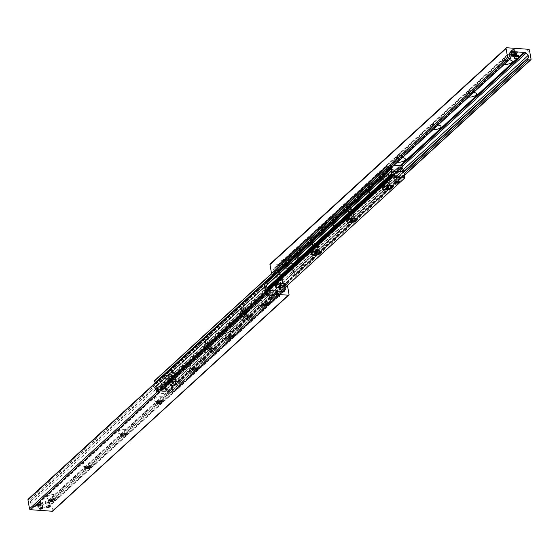 <?xml version="1.0" encoding="UTF-8"?>
<svg xmlns="http://www.w3.org/2000/svg" width="559" height="559" viewBox="0 0 559 559"><rect width="100%" height="100%" fill="white"/><g stroke="black" fill="none" stroke-linecap="round" stroke-linejoin="round"><path stroke-width="0.42" stroke-dasharray="2.79 2.1" d="M46.062 502.988A1.922 0.762 170 0 0 45.838 503.442A1.922 0.762 170 0 0 47.333 503.925A1.922 0.762 170 0 0 49.402 503.226A1.922 0.762 170 0 0 49.618 502.772A1.922 0.762 170 0 0 48.123 502.289A1.922 0.762 170 0 0 46.062 502.988M268.229 294.747A1.922 0.762 170 0 0 268.013 295.201A1.922 0.762 170 0 0 269.508 295.683A1.922 0.762 170 0 0 271.576 294.984A1.922 0.762 170 0 0 271.793 294.537A1.922 0.762 170 0 0 270.297 294.055A1.922 0.762 170 0 0 268.229 294.747M276.013 292.881A1.558 0.622 170 0 0 275.839 293.251A1.558 0.622 170 0 0 277.047 293.643A1.558 0.622 170 0 0 278.724 293.077A1.558 0.622 170 0 0 278.899 292.706A1.558 0.622 170 0 0 277.69 292.315A1.558 0.622 170 0 0 276.013 292.881M38.913 504.903A1.558 0.622 170 0 0 38.732 505.266A1.558 0.622 170 0 0 39.948 505.657A1.558 0.622 170 0 0 41.618 505.091A1.558 0.622 170 0 0 41.799 504.728A1.558 0.622 170 0 0 40.583 504.337A1.558 0.622 170 0 0 38.913 504.903M270.325 301.483A5.276 2.103 170 0 0 270.57 301.231A5.276 2.103 170 0 0 265.364 299.086A5.276 2.103 170 0 0 261.207 302.887A5.276 2.103 170 0 0 265.804 303.278A5.276 2.103 170 0 0 270.325 301.483M264.03 304.473A2.641 1.055 -10 0 1 263.89 304.403A2.641 1.055 -10 0 1 263.555 303.998A2.641 1.055 -10 0 1 265.965 302.503A2.641 1.055 -10 0 1 268.746 303.083A2.641 1.055 -10 0 1 268.572 303.579A2.641 1.055 -10 0 1 268.46 303.691M234.689 334.093A5.276 2.103 170 0 0 234.934 333.842A5.276 2.103 170 0 0 229.728 331.697A5.276 2.103 170 0 0 225.57 335.491A5.276 2.103 170 0 0 230.168 335.889A5.276 2.103 170 0 0 234.689 334.093M228.393 337.084A2.641 1.055 -10 0 1 228.254 337.014A2.641 1.055 -10 0 1 227.911 336.609A2.641 1.055 -10 0 1 230.329 335.114A2.641 1.055 -10 0 1 233.11 335.693A2.641 1.055 -10 0 1 232.935 336.19A2.641 1.055 -10 0 1 232.823 336.301M199.053 366.704A5.276 2.103 170 0 0 199.297 366.452A5.276 2.103 170 0 0 194.092 364.307A5.276 2.103 170 0 0 189.934 368.101A5.276 2.103 170 0 0 194.532 368.5A5.276 2.103 170 0 0 199.053 366.704M192.757 369.695A2.641 1.055 -10 0 1 192.61 369.625A2.641 1.055 -10 0 1 192.275 369.219A2.641 1.055 -10 0 1 194.693 367.724A2.641 1.055 -10 0 1 197.474 368.304A2.641 1.055 -10 0 1 197.292 368.8A2.641 1.055 -10 0 1 197.187 368.912M163.417 399.308A5.276 2.103 170 0 0 163.654 399.063A5.276 2.103 170 0 0 158.456 396.918A5.276 2.103 170 0 0 154.298 400.712A5.276 2.103 170 0 0 158.896 401.103A5.276 2.103 170 0 0 163.417 399.308M157.121 402.305A2.641 1.055 -10 0 1 156.974 402.235A2.641 1.055 -10 0 1 156.639 401.83A2.641 1.055 -10 0 1 159.056 400.335A2.641 1.055 -10 0 1 161.837 400.915A2.641 1.055 -10 0 1 161.656 401.411A2.641 1.055 -10 0 1 161.551 401.523M127.78 431.918A5.276 2.103 170 0 0 128.018 431.674A5.276 2.103 170 0 0 122.812 429.529A5.276 2.103 170 0 0 118.655 433.323A5.276 2.103 170 0 0 123.26 433.714A5.276 2.103 170 0 0 127.78 431.918M121.478 434.916A2.641 1.055 -10 0 1 121.338 434.846A2.641 1.055 -10 0 1 121.003 434.441A2.641 1.055 -10 0 1 123.42 432.945A2.641 1.055 -10 0 1 126.201 433.525A2.641 1.055 -10 0 1 126.02 434.015A2.641 1.055 -10 0 1 125.908 434.133M92.137 464.529A5.276 2.103 170 0 0 92.382 464.284A5.276 2.103 170 0 0 87.176 462.132A5.276 2.103 170 0 0 83.018 465.933A5.276 2.103 170 0 0 87.623 466.325A5.276 2.103 170 0 0 92.137 464.529M85.841 467.52A2.641 1.055 -10 0 1 85.702 467.45A2.641 1.055 -10 0 1 85.366 467.051A2.641 1.055 -10 0 1 87.777 465.556A2.641 1.055 -10 0 1 90.558 466.129A2.641 1.055 -10 0 1 90.383 466.625A2.641 1.055 -10 0 1 90.272 466.744M56.501 497.14A5.276 2.103 170 0 0 56.745 496.895A5.276 2.103 170 0 0 51.54 494.743A5.276 2.103 170 0 0 47.382 498.544A5.276 2.103 170 0 0 51.987 498.935A5.276 2.103 170 0 0 56.501 497.14M50.205 500.13A2.641 1.055 -10 0 1 50.065 500.06A2.641 1.055 -10 0 1 49.73 499.655A2.641 1.055 -10 0 1 52.141 498.167A2.641 1.055 -10 0 1 54.922 498.74A2.641 1.055 -10 0 1 54.747 499.236A2.641 1.055 -10 0 1 54.635 499.348M52.742 511.08A0.957 0.748 47.5 0 0 52.93 510.43L51.358 501.507A0.957 0.748 47.5 0 0 50.366 500.578L48.556 500.452A0.769 0.594 47.5 0 0 48.2 501.507L49.283 502.841A1.922 1.488 -132.5 0 1 49.639 504.833L48.5 507.006A1.439 1.118 -132.5 0 1 47.571 507.488L33.966 506.531A1.439 1.118 -132.5 0 1 32.841 505.902L30.899 503.512A1.922 1.488 -132.5 0 1 30.549 501.521L31.185 500.305A0.769 0.594 47.5 0 0 30.445 499.18L28.635 499.047A0.957 0.748 47.5 0 0 28.139 499.208M285.586 287.088A1.922 1.488 47.5 0 0 285.383 286.802L284.293 285.467A0.769 0.594 -132.5 0 1 284.65 284.412L286.467 284.538A0.957 0.748 -132.5 0 1 287.438 285.397M285.139 260.431A1.922 0.762 170 0 0 285.363 259.977A1.922 0.762 170 0 0 283.336 259.558A1.922 0.762 170 0 0 281.582 260.648A1.922 0.762 170 0 0 283.078 261.13A1.922 0.762 170 0 0 285.139 260.431M285.754 263.897A1.922 0.762 -10 0 1 283.686 264.596A1.922 0.762 -10 0 1 282.19 264.114A1.922 0.762 -10 0 1 282.407 263.659A1.922 0.762 -10 0 1 284.475 262.961A1.922 0.762 -10 0 1 285.97 263.45A1.922 0.762 -10 0 1 285.754 263.897A1.922 0.762 -10 0 1 283.686 264.596A1.922 0.762 -10 0 1 282.19 264.114A1.922 0.762 -10 0 1 283.951 263.023A1.922 0.762 -10 0 1 285.97 263.443A1.922 0.762 -10 0 1 285.754 263.897M517.348 52.895A1.922 0.762 170 0 0 517.564 52.448A1.922 0.762 170 0 0 515.538 52.029A1.922 0.762 170 0 0 513.784 53.112A1.922 0.762 170 0 0 515.279 53.594A1.922 0.762 170 0 0 517.348 52.895M517.955 56.361A1.922 0.762 -10 0 1 515.887 57.06A1.922 0.762 -10 0 1 514.392 56.578A1.922 0.762 -10 0 1 514.615 56.131A1.922 0.762 -10 0 1 516.677 55.432A1.922 0.762 -10 0 1 518.172 55.914A1.922 0.762 -10 0 1 517.955 56.361M514.462 50.282A1.558 0.622 170 0 0 514.636 49.912A1.558 0.622 170 0 0 513.001 49.576A1.558 0.622 170 0 0 511.576 50.457A1.558 0.622 170 0 0 512.785 50.848A1.558 0.622 170 0 0 514.462 50.282M515.077 53.748A1.558 0.622 -10 0 1 513.4 54.314A1.558 0.622 -10 0 1 512.184 53.923A1.558 0.622 -10 0 1 512.365 53.552A1.558 0.622 -10 0 1 514.035 52.986A1.558 0.622 -10 0 1 515.251 53.378A1.558 0.622 -10 0 1 515.077 53.748M287.389 263.003A1.558 0.622 170 0 0 287.564 262.639A1.558 0.622 170 0 0 285.928 262.297A1.558 0.622 170 0 0 284.503 263.177A1.558 0.622 170 0 0 285.719 263.568A1.558 0.622 170 0 0 287.389 263.003M288.004 266.468A1.558 0.622 -10 0 1 286.327 267.034A1.558 0.622 -10 0 1 285.118 266.643A1.558 0.622 -10 0 1 285.293 266.28A1.558 0.622 -10 0 1 286.963 265.714A1.558 0.622 -10 0 1 288.178 266.105A1.558 0.622 -10 0 1 288.004 266.468M504.316 64.397A5.276 2.103 -10 0 1 502.255 62.105A5.276 2.103 -10 0 1 502.499 61.86A5.276 2.103 -10 0 1 509.2 59.925M504.379 59.638A2.641 1.055 170 0 0 504.253 59.764A2.641 1.055 170 0 0 504.078 60.26A2.641 1.055 170 0 0 506.859 60.833A2.641 1.055 170 0 0 509.27 59.345A2.641 1.055 170 0 0 508.935 58.94A2.641 1.055 170 0 0 506.636 58.744A2.641 1.055 170 0 0 504.379 59.638M504.183 58.555A2.641 1.055 170 0 0 503.883 59.177A2.641 1.055 170 0 0 506.664 59.75A2.641 1.055 170 0 0 509.081 58.262A2.641 1.055 170 0 0 507.027 57.598A2.641 1.055 170 0 0 504.183 58.555M468.68 97.007A5.276 2.103 -10 0 1 466.618 94.716A5.276 2.103 -10 0 1 466.863 94.471A5.276 2.103 -10 0 1 473.564 92.535M468.735 92.249A2.641 1.055 170 0 0 468.617 92.375A2.641 1.055 170 0 0 468.442 92.871A2.641 1.055 170 0 0 471.223 93.444A2.641 1.055 170 0 0 473.634 91.949A2.641 1.055 170 0 0 473.298 91.55A2.641 1.055 170 0 0 470.999 91.348A2.641 1.055 170 0 0 468.735 92.249M468.547 91.166A2.641 1.055 170 0 0 468.246 91.788A2.641 1.055 170 0 0 471.027 92.361A2.641 1.055 170 0 0 473.445 90.865A2.641 1.055 170 0 0 471.391 90.202A2.641 1.055 170 0 0 468.547 91.166M433.036 129.618A5.276 2.103 -10 0 1 430.982 127.326A5.276 2.103 -10 0 1 431.22 127.082A5.276 2.103 -10 0 1 437.928 125.146M433.099 124.86A2.641 1.055 170 0 0 432.98 124.985A2.641 1.055 170 0 0 432.799 125.475A2.641 1.055 170 0 0 435.58 126.055A2.641 1.055 170 0 0 437.997 124.559A2.641 1.055 170 0 0 437.662 124.154A2.641 1.055 170 0 0 435.363 123.958A2.641 1.055 170 0 0 433.099 124.86M432.911 123.777A2.641 1.055 170 0 0 432.61 124.391A2.641 1.055 170 0 0 435.391 124.971A2.641 1.055 170 0 0 437.809 123.476A2.641 1.055 170 0 0 435.754 122.812A2.641 1.055 170 0 0 432.911 123.777M397.4 162.222A5.276 2.103 -10 0 1 395.346 159.937A5.276 2.103 -10 0 1 395.583 159.692A5.276 2.103 -10 0 1 402.291 157.75M397.463 157.47A2.641 1.055 170 0 0 397.344 157.589A2.641 1.055 170 0 0 397.163 158.085A2.641 1.055 170 0 0 399.944 158.665A2.641 1.055 170 0 0 402.361 157.17A2.641 1.055 170 0 0 402.026 156.765A2.641 1.055 170 0 0 399.72 156.569A2.641 1.055 170 0 0 397.463 157.47M397.274 156.387A2.641 1.055 170 0 0 396.974 157.002A2.641 1.055 170 0 0 399.755 157.582A2.641 1.055 170 0 0 402.173 156.087A2.641 1.055 170 0 0 400.111 155.423A2.641 1.055 170 0 0 397.274 156.387M359.947 192.296A5.276 2.103 -10 0 1 364.468 190.5A5.276 2.103 -10 0 1 369.066 190.898A5.276 2.103 -10 0 1 364.908 194.693A5.276 2.103 -10 0 1 359.703 192.548A5.276 2.103 -10 0 1 359.947 192.296M361.827 190.074A2.641 1.055 170 0 0 361.708 190.2A2.641 1.055 170 0 0 361.526 190.696A2.641 1.055 170 0 0 364.307 191.276A2.641 1.055 170 0 0 366.725 189.781A2.641 1.055 170 0 0 366.39 189.375A2.641 1.055 170 0 0 364.084 189.18A2.641 1.055 170 0 0 361.827 190.074M361.638 188.991A2.641 1.055 170 0 0 361.338 189.613A2.641 1.055 170 0 0 364.119 190.193A2.641 1.055 170 0 0 366.529 188.697A2.641 1.055 170 0 0 364.475 188.034A2.641 1.055 170 0 0 361.638 188.991M324.311 224.907A5.276 2.103 -10 0 1 328.832 223.111A5.276 2.103 -10 0 1 333.43 223.509A5.276 2.103 -10 0 1 329.272 227.303A5.276 2.103 -10 0 1 324.066 225.158A5.276 2.103 -10 0 1 324.311 224.907M326.19 222.685A2.641 1.055 170 0 0 326.065 222.81A2.641 1.055 170 0 0 325.89 223.307A2.641 1.055 170 0 0 328.671 223.886A2.641 1.055 170 0 0 331.089 222.391A2.641 1.055 170 0 0 330.746 221.986A2.641 1.055 170 0 0 328.447 221.79A2.641 1.055 170 0 0 326.19 222.685M325.995 221.602A2.641 1.055 170 0 0 325.701 222.223A2.641 1.055 170 0 0 328.482 222.803A2.641 1.055 170 0 0 330.893 221.308A2.641 1.055 170 0 0 328.839 220.644A2.641 1.055 170 0 0 325.995 221.602M288.675 257.517A5.276 2.103 -10 0 1 293.195 255.722A5.276 2.103 -10 0 1 297.793 256.113A5.276 2.103 -10 0 1 293.636 259.914A5.276 2.103 -10 0 1 288.43 257.769A5.276 2.103 -10 0 1 288.675 257.517M290.554 255.295A2.641 1.055 170 0 0 290.428 255.421A2.641 1.055 170 0 0 290.254 255.917A2.641 1.055 170 0 0 293.035 256.497A2.641 1.055 170 0 0 295.445 255.002A2.641 1.055 170 0 0 295.11 254.597A2.641 1.055 170 0 0 292.811 254.401A2.641 1.055 170 0 0 290.554 255.295M290.359 254.212A2.641 1.055 170 0 0 290.058 254.834A2.641 1.055 170 0 0 292.839 255.414A2.641 1.055 170 0 0 295.257 253.919A2.641 1.055 170 0 0 293.202 253.255A2.641 1.055 170 0 0 290.359 254.212M274.748 274.462A0.769 0.594 47.5 0 0 274.707 273.533L273.617 272.198A1.922 1.488 -132.5 0 1 273.267 270.207L274.406 268.034A1.439 1.118 -132.5 0 1 275.335 267.551L288.933 268.509A1.439 1.118 -132.5 0 1 290.058 269.138L292.001 271.527A1.922 1.488 -132.5 0 1 292.35 273.519L291.714 274.735A0.769 0.594 47.5 0 0 292.455 275.86L294.272 275.992A0.957 0.748 47.5 0 0 294.949 275.182L293.377 266.259A0.957 0.748 47.5 0 0 292.392 265.329L270.654 263.799A0.957 0.748 47.5 0 0 270.158 263.96M389.35 185.518A2.641 1.055 170 0 0 389.651 184.896A2.641 1.055 170 0 0 389.316 184.491A2.641 1.055 170 0 0 386.87 184.316A2.641 1.055 170 0 0 384.634 185.315A2.641 1.055 170 0 0 384.452 185.812A2.641 1.055 170 0 0 386.514 186.475A2.641 1.055 170 0 0 389.35 185.518M388.701 181.829A2.641 1.055 170 0 0 389.001 181.214A2.641 1.055 170 0 0 386.22 180.634A2.641 1.055 170 0 0 383.802 182.129A2.641 1.055 170 0 0 385.864 182.793A2.641 1.055 170 0 0 388.701 181.829M353.714 218.122A2.641 1.055 170 0 0 354.015 217.507A2.641 1.055 170 0 0 353.679 217.102A2.641 1.055 170 0 0 351.234 216.927A2.641 1.055 170 0 0 348.991 217.926A2.641 1.055 170 0 0 348.816 218.422A2.641 1.055 170 0 0 350.87 219.086A2.641 1.055 170 0 0 353.714 218.122M353.064 214.439A2.641 1.055 170 0 0 353.365 213.824A2.641 1.055 170 0 0 350.584 213.245A2.641 1.055 170 0 0 348.166 214.74A2.641 1.055 170 0 0 350.22 215.404A2.641 1.055 170 0 0 353.064 214.439M318.078 250.732A2.641 1.055 170 0 0 318.378 250.118A2.641 1.055 170 0 0 318.036 249.712A2.641 1.055 170 0 0 315.59 249.538A2.641 1.055 170 0 0 313.354 250.537A2.641 1.055 170 0 0 313.18 251.033A2.641 1.055 170 0 0 315.234 251.697A2.641 1.055 170 0 0 318.078 250.732M317.428 247.05A2.641 1.055 170 0 0 317.729 246.428A2.641 1.055 170 0 0 314.948 245.855A2.641 1.055 170 0 0 312.53 247.351A2.641 1.055 170 0 0 314.584 248.014A2.641 1.055 170 0 0 317.428 247.05M282.442 283.343A2.641 1.055 170 0 0 282.742 282.721A2.641 1.055 170 0 0 282.4 282.323A2.641 1.055 170 0 0 279.954 282.148A2.641 1.055 170 0 0 277.718 283.147A2.641 1.055 170 0 0 277.543 283.644A2.641 1.055 170 0 0 279.598 284.307A2.641 1.055 170 0 0 282.442 283.343M281.792 279.661A2.641 1.055 170 0 0 282.092 279.039A2.641 1.055 170 0 0 279.311 278.466A2.641 1.055 170 0 0 276.894 279.954A2.641 1.055 170 0 0 278.948 280.618A2.641 1.055 170 0 0 281.792 279.661M249.524 318.497A5.276 2.103 -10 0 1 242.732 320.433A5.276 2.103 -10 0 1 240.084 318.106A5.276 2.103 -10 0 1 244.556 316.108A5.276 2.103 -10 0 1 249.447 316.45A5.276 2.103 -10 0 1 249.524 318.497M246.805 315.954A2.641 1.055 170 0 0 247.099 315.332A2.641 1.055 170 0 0 246.764 314.927A2.641 1.055 170 0 0 244.318 314.759A2.641 1.055 170 0 0 242.082 315.758A2.641 1.055 170 0 0 241.907 316.247A2.641 1.055 170 0 0 243.962 316.911A2.641 1.055 170 0 0 246.805 315.954M246.156 312.271A2.641 1.055 170 0 0 246.449 311.649A2.641 1.055 170 0 0 243.668 311.077A2.641 1.055 170 0 0 241.257 312.565A2.641 1.055 170 0 0 243.312 313.229A2.641 1.055 170 0 0 246.156 312.271M213.887 351.108A5.276 2.103 -10 0 1 207.096 353.043A5.276 2.103 -10 0 1 204.44 350.717A5.276 2.103 -10 0 1 208.919 348.711A5.276 2.103 -10 0 1 213.811 349.061A5.276 2.103 -10 0 1 213.887 351.108M211.162 348.564A2.641 1.055 170 0 0 211.463 347.943A2.641 1.055 170 0 0 211.127 347.537A2.641 1.055 170 0 0 208.682 347.37A2.641 1.055 170 0 0 206.446 348.369A2.641 1.055 170 0 0 206.264 348.858A2.641 1.055 170 0 0 208.325 349.522A2.641 1.055 170 0 0 211.162 348.564M210.512 344.882A2.641 1.055 170 0 0 210.813 344.26A2.641 1.055 170 0 0 208.032 343.68A2.641 1.055 170 0 0 205.621 345.176A2.641 1.055 170 0 0 207.675 345.839A2.641 1.055 170 0 0 210.512 344.882M178.244 383.719A5.276 2.103 -10 0 1 171.459 385.654A5.276 2.103 -10 0 1 168.804 383.32A5.276 2.103 -10 0 1 173.276 381.322A5.276 2.103 -10 0 1 178.174 381.671A5.276 2.103 -10 0 1 178.244 383.719M175.526 381.175A2.641 1.055 170 0 0 175.826 380.553A2.641 1.055 170 0 0 175.491 380.148A2.641 1.055 170 0 0 173.045 379.973A2.641 1.055 170 0 0 170.809 380.979A2.641 1.055 170 0 0 170.628 381.469A2.641 1.055 170 0 0 172.689 382.132A2.641 1.055 170 0 0 175.526 381.175M174.876 377.493A2.641 1.055 170 0 0 175.177 376.871A2.641 1.055 170 0 0 172.396 376.291A2.641 1.055 170 0 0 169.978 377.786A2.641 1.055 170 0 0 172.039 378.45A2.641 1.055 170 0 0 174.876 377.493M162.753 389.211A1.922 0.762 -10 0 1 164.821 388.512A1.922 0.762 -10 0 1 166.316 388.994A1.922 0.762 -10 0 1 164.556 390.084A1.922 0.762 -10 0 1 162.536 389.665A1.922 0.762 -10 0 1 162.753 389.211M161.684 383.146A1.922 0.762 170 0 0 161.467 383.6A1.922 0.762 170 0 0 162.962 384.082A1.922 0.762 170 0 0 165.031 383.383A1.922 0.762 170 0 0 165.247 382.929A1.922 0.762 170 0 0 163.752 382.447A1.922 0.762 170 0 0 161.684 383.146M395.038 181.682A1.922 0.762 -10 0 1 397.107 180.983A1.922 0.762 -10 0 1 398.602 181.465A1.922 0.762 -10 0 1 396.848 182.555A1.922 0.762 -10 0 1 394.822 182.136L393.753 176.071A1.922 0.762 170 0 0 395.248 176.553A1.922 0.762 170 0 0 397.316 175.854A1.922 0.762 170 0 0 397.533 175.4A1.922 0.762 170 0 0 396.038 174.918A1.922 0.762 170 0 0 393.969 175.617A1.922 0.762 170 0 0 393.753 176.071M156.178 392.914L168.664 394.018L168.217 392.642A0.671 0.524 47.5 0 0 167.427 392.201A0.482 0.37 -132.5 0 1 166.917 391.426A0.482 0.37 -132.5 0 1 167.281 391.37A0.671 0.524 47.5 0 0 167.791 391.3L168.259 390.783L167.595 387.953L155.304 387.087L155.64 389.896L156.303 390.489A0.671 0.524 47.5 0 0 156.848 390.636A0.482 0.37 -132.5 0 1 157.365 391.412A0.482 0.37 -132.5 0 1 156.995 391.468A0.671 0.524 47.5 0 0 156.345 391.803L156.178 392.914L268.879 289.786M387.806 169.195A1.922 0.762 170 0 0 387.583 169.643A1.922 0.762 170 0 0 389.609 170.062A1.922 0.762 170 0 0 391.363 168.979A1.922 0.762 170 0 0 389.868 168.497A1.922 0.762 170 0 0 387.806 169.195M388.875 175.26A1.922 0.762 -10 0 1 390.937 174.562A1.922 0.762 -10 0 1 392.432 175.044A1.922 0.762 -10 0 1 392.215 175.498A1.922 0.762 -10 0 1 390.147 176.19A1.922 0.762 -10 0 1 388.652 175.708A1.922 0.762 -10 0 1 388.875 175.26M165.716 377.437A1.922 0.762 170 0 0 165.499 377.891A1.922 0.762 170 0 0 167.518 378.31A1.922 0.762 170 0 0 169.279 377.22A1.922 0.762 170 0 0 167.784 376.738A1.922 0.762 170 0 0 165.716 377.437M166.785 383.502A1.922 0.762 -10 0 1 168.853 382.81A1.922 0.762 -10 0 1 170.348 383.292A1.922 0.762 -10 0 1 170.125 383.74A1.922 0.762 -10 0 1 168.063 384.438A1.922 0.762 -10 0 1 166.568 383.956A1.922 0.762 -10 0 1 166.785 383.502M175.512 377.535A3.361 1.342 -10 0 1 171.194 378.764A3.361 1.342 -10 0 1 169.51 377.283A3.361 1.342 -10 0 1 172.354 376.011A3.361 1.342 -10 0 1 175.463 376.228A3.361 1.342 -10 0 1 175.512 377.535M174.094 376.207A1.984 0.79 170 0 0 174.324 375.746A1.984 0.79 170 0 0 174.066 375.438A1.984 0.79 170 0 0 172.228 375.313A1.984 0.79 170 0 0 170.551 376.06A1.984 0.79 170 0 0 170.418 376.431A1.984 0.79 170 0 0 171.962 376.934A1.984 0.79 170 0 0 174.094 376.207M173.248 371.386A1.984 0.79 170 0 0 173.472 370.917A1.984 0.79 170 0 0 171.382 370.484A1.984 0.79 170 0 0 169.566 371.609A1.984 0.79 170 0 0 171.11 372.105A1.984 0.79 170 0 0 173.248 371.386M211.148 344.924A3.361 1.342 -10 0 1 206.83 346.154A3.361 1.342 -10 0 1 205.146 344.672A3.361 1.342 -10 0 1 207.99 343.401A3.361 1.342 -10 0 1 211.106 343.624A3.361 1.342 -10 0 1 211.148 344.924M209.737 343.596A1.984 0.79 170 0 0 209.96 343.135A1.984 0.79 170 0 0 209.709 342.828A1.984 0.79 170 0 0 207.864 342.702A1.984 0.79 170 0 0 206.187 343.45A1.984 0.79 170 0 0 206.054 343.82A1.984 0.79 170 0 0 207.599 344.323A1.984 0.79 170 0 0 209.737 343.596M208.884 338.775A1.984 0.79 170 0 0 209.108 338.307A1.984 0.79 170 0 0 207.019 337.874A1.984 0.79 170 0 0 205.202 338.999A1.984 0.79 170 0 0 206.746 339.495A1.984 0.79 170 0 0 208.884 338.775M246.792 312.313A3.361 1.342 -10 0 1 242.466 313.543A3.361 1.342 -10 0 1 240.782 312.062A3.361 1.342 -10 0 1 243.626 310.79A3.361 1.342 -10 0 1 246.743 311.014A3.361 1.342 -10 0 1 246.792 312.313M245.373 310.993A1.984 0.79 170 0 0 245.597 310.524A1.984 0.79 170 0 0 245.345 310.217A1.984 0.79 170 0 0 243.507 310.091A1.984 0.79 170 0 0 241.823 310.839A1.984 0.79 170 0 0 241.691 311.209A1.984 0.79 170 0 0 243.235 311.712A1.984 0.79 170 0 0 245.373 310.993M244.521 306.164A1.984 0.79 170 0 0 244.744 305.696A1.984 0.79 170 0 0 242.655 305.263A1.984 0.79 170 0 0 240.838 306.388A1.984 0.79 170 0 0 242.382 306.884A1.984 0.79 170 0 0 244.521 306.164M282.428 279.703A3.361 1.342 -10 0 1 278.109 280.939A3.361 1.342 -10 0 1 276.419 279.458A3.361 1.342 -10 0 1 279.262 278.179A3.361 1.342 -10 0 1 282.379 278.403A3.361 1.342 -10 0 1 282.428 279.703M281.009 278.382A1.984 0.79 170 0 0 281.233 277.914A1.984 0.79 170 0 0 280.981 277.606A1.984 0.79 170 0 0 279.144 277.481A1.984 0.79 170 0 0 277.46 278.228A1.984 0.79 170 0 0 277.327 278.606A1.984 0.79 170 0 0 278.871 279.102A1.984 0.79 170 0 0 281.009 278.382M280.157 273.554A1.984 0.79 170 0 0 280.38 273.092A1.984 0.79 170 0 0 278.291 272.652A1.984 0.79 170 0 0 276.474 273.777A1.984 0.79 170 0 0 278.026 274.28A1.984 0.79 170 0 0 280.157 273.554M318.064 247.099A3.361 1.342 -10 0 1 313.746 248.329A3.361 1.342 -10 0 1 312.055 246.847A3.361 1.342 -10 0 1 314.906 245.576A3.361 1.342 -10 0 1 318.015 245.792A3.361 1.342 -10 0 1 318.064 247.099M316.646 245.771A1.984 0.79 170 0 0 316.869 245.303A1.984 0.79 170 0 0 316.618 245.003A1.984 0.79 170 0 0 314.78 244.87A1.984 0.79 170 0 0 313.096 245.625A1.984 0.79 170 0 0 312.963 245.995A1.984 0.79 170 0 0 314.507 246.491A1.984 0.79 170 0 0 316.646 245.771M315.793 240.943A1.984 0.79 170 0 0 316.024 240.482A1.984 0.79 170 0 0 313.927 240.049A1.984 0.79 170 0 0 312.118 241.167A1.984 0.79 170 0 0 313.662 241.67A1.984 0.79 170 0 0 315.793 240.943M353.7 214.488A3.361 1.342 -10 0 1 349.382 215.718A3.361 1.342 -10 0 1 347.691 214.237A3.361 1.342 -10 0 1 350.542 212.965A3.361 1.342 -10 0 1 353.651 213.182A3.361 1.342 -10 0 1 353.7 214.488M352.282 213.161A1.984 0.79 170 0 0 352.505 212.693A1.984 0.79 170 0 0 352.254 212.392A1.984 0.79 170 0 0 350.416 212.259A1.984 0.79 170 0 0 348.739 213.014A1.984 0.79 170 0 0 348.599 213.384A1.984 0.79 170 0 0 350.151 213.88A1.984 0.79 170 0 0 352.282 213.161M351.436 208.339A1.984 0.79 170 0 0 351.66 207.871A1.984 0.79 170 0 0 349.571 207.438A1.984 0.79 170 0 0 347.754 208.556A1.984 0.79 170 0 0 349.298 209.059A1.984 0.79 170 0 0 351.436 208.339M389.337 181.878A3.361 1.342 -10 0 1 385.018 183.107A3.361 1.342 -10 0 1 383.327 181.626A3.361 1.342 -10 0 1 386.178 180.354A3.361 1.342 -10 0 1 389.288 180.571A3.361 1.342 -10 0 1 389.337 181.878M387.918 180.55A1.984 0.79 170 0 0 388.149 180.082A1.984 0.79 170 0 0 387.89 179.781A1.984 0.79 170 0 0 386.052 179.649A1.984 0.79 170 0 0 384.375 180.403A1.984 0.79 170 0 0 384.243 180.774A1.984 0.79 170 0 0 385.787 181.27A1.984 0.79 170 0 0 387.918 180.55M387.073 175.729A1.984 0.79 170 0 0 387.296 175.26A1.984 0.79 170 0 0 385.207 174.827A1.984 0.79 170 0 0 383.39 175.952A1.984 0.79 170 0 0 384.934 176.448A1.984 0.79 170 0 0 387.073 175.729M392.111 167.064A0.482 0.37 47.5 0 0 391.733 166.792A0.671 0.524 -132.5 0 1 391.272 166.512L390.238 165.017L394.102 165.247M155.409 382.747A0.671 0.524 47.5 0 0 155.633 382.831A0.482 0.37 -132.5 0 1 155.786 383.698A0.671 0.524 47.5 0 0 155.423 383.921L154.801 385.172L155.304 387.087L167.595 387.953L167.427 386.059L166.351 384.69A0.671 0.524 47.5 0 0 165.89 384.403A0.482 0.37 -132.5 0 1 165.737 383.544A0.671 0.524 47.5 0 0 166.107 383.32L166.526 381.888L154.235 381.021M159.867 391.964L158.847 392.243L158.721 391.552L159.748 391.272L159.867 391.964L162.187 389.847A1.439 0.573 -10 0 1 164.108 389.323L172.465 389.909A1.439 0.573 -10 0 1 173.22 390.273A1.439 0.573 -10 0 1 173.052 390.608L170.74 392.732L170.614 392.041L171.906 392.439L281.044 292.574L279.039 292.825L279.165 293.517L280.192 293.237L280.066 292.546M170.614 392.041L172.934 389.916A1.439 0.573 170 0 0 173.094 389.581A1.439 0.573 170 0 0 172.347 389.218L163.983 388.631A1.439 0.573 170 0 0 162.061 389.155L159.748 391.272M156.779 386.367L156.108 386.318L156.338 385.298L157.009 385.347L157.645 391.307L158.721 391.552M267.859 291.686L268.299 292.748L267.859 291.686L266.783 291.435L157.645 391.307M268.173 292.057L265.86 294.174A1.439 0.573 170 0 0 265.693 294.516A1.439 0.573 170 0 0 266.44 294.879L274.804 295.466A1.439 0.573 170 0 0 276.726 294.942L279.039 292.825M170.928 392.411L171.047 393.103L170.74 392.732M279.731 287.137L280.877 287.55L279.731 287.137L171.306 386.353L171.976 386.402L171.739 387.415L171.068 387.373L171.906 392.439M171.739 387.415L172.612 392.355A0.957 0.748 -132.5 0 1 171.927 393.166L171.047 393.103M279.165 293.517L276.845 295.634A1.439 0.573 -10 0 1 274.923 296.158L266.566 295.571A1.439 0.573 -10 0 1 265.818 295.208A1.439 0.573 -10 0 1 265.979 294.873L268.299 292.748M280.192 293.237L281.065 293.3A0.957 0.748 47.5 0 0 281.75 292.49L281.54 291.295M281.463 290.862L280.877 287.55M280.213 287.501L281.044 292.574M171.068 387.373L171.306 386.353M157.009 385.347L265.434 286.131L264.77 286.082L265.916 286.501L265.434 286.131M265.916 286.501L266.783 291.435M156.338 385.298L264.77 286.082M265.245 286.453L266.119 291.393A0.957 0.748 47.5 0 0 267.104 292.315L267.985 292.378M158.847 392.243L157.966 392.18A0.957 0.748 -132.5 0 1 156.981 391.258L156.108 386.318M280.401 287.186L171.976 386.402M388.26 166.268L388.386 166.959L388.26 166.268L385.948 168.392A1.439 0.573 170 0 0 385.78 168.727A1.439 0.573 170 0 0 386.535 169.091L394.892 169.677A1.439 0.573 170 0 0 396.813 169.153L399.133 167.036L399.252 167.728L401.355 167.693L292.217 267.565L291.141 267.314L290.701 266.252L291.141 267.314M399.252 167.728L396.939 169.845A1.439 0.573 -10 0 1 395.017 170.369L386.653 169.782A1.439 0.573 -10 0 1 385.906 169.419A1.439 0.573 -10 0 1 386.066 169.084L388.386 166.959M387.82 170.998L387.059 166.687L388.072 166.589M278.934 266.454L278.808 265.763L279.835 265.483L279.961 266.175L277.956 266.426L387.094 166.561M279.961 266.175L282.274 264.058A1.439 0.573 -10 0 1 284.196 263.534L292.56 264.121A1.439 0.573 -10 0 1 293.307 264.484A1.439 0.573 -10 0 1 293.14 264.826L290.827 266.943M400.279 167.448L400.153 166.757L399.133 167.036M293.566 272.869L293.084 272.499L294.23 272.918L293.566 272.869L401.991 173.653L402.662 173.702L402.892 172.682L402.221 172.633L401.355 167.693M402.892 172.682L402.138 168.413M401.963 167.539A0.957 0.748 47.5 0 0 401.034 166.82L400.153 166.757M290.701 266.252L293.021 264.127A1.439 0.573 170 0 0 293.182 263.792A1.439 0.573 170 0 0 292.434 263.429L284.077 262.842A1.439 0.573 170 0 0 282.155 263.366L279.835 265.483M291.015 266.622L291.896 266.685A0.957 0.748 -132.5 0 1 292.881 267.607L293.754 272.547M293.084 272.499L292.217 267.565M402.221 172.633L401.991 173.653M278.123 271.45L279.269 271.863M278.787 271.499L277.956 266.426M278.109 271.381L277.25 266.51A0.957 0.748 -132.5 0 1 277.935 265.7L278.808 265.763M387.953 165.897L387.073 165.834A0.957 0.748 47.5 0 0 386.388 166.645L387.247 171.515M294.23 272.918L402.662 173.702M173.017 372.49A2.397 0.957 -10 0 1 173.961 372.72A2.397 0.957 -10 0 1 174.268 373.091A2.397 0.957 -10 0 1 172.074 374.446A2.397 0.957 -10 0 1 169.545 373.922A2.397 0.957 -10 0 1 169.705 373.475A2.397 0.957 -10 0 1 173.017 372.49M172.724 372.266A1.929 0.769 170 0 0 170.062 373.056A1.929 0.769 170 0 0 171.962 373.838A1.929 0.769 170 0 0 173.486 372.455A1.929 0.769 170 0 0 172.724 372.266M174.303 379.778A2.397 0.957 -10 0 1 175.246 380.008A2.397 0.957 -10 0 1 175.554 380.379A2.397 0.957 -10 0 1 173.36 381.734A2.397 0.957 -10 0 1 170.83 381.21A2.397 0.957 -10 0 1 170.991 380.763A2.397 0.957 -10 0 1 174.303 379.778M171.983 382.398L173.43 382.496L173.723 384.145L172.27 384.04L172.214 383.376L175.058 382.922L174.764 381.273L173.22 380.965L171.927 381.734L172.27 384.04M173.43 382.496L174.82 381.937L174.764 381.273L171.927 381.734L172.214 383.376M173.318 381.175L173.611 382.817M174.82 381.937L175.114 383.586L173.723 384.145M175.058 382.922L175.114 383.586M175.764 381.559A4.521 1.803 -10 0 1 178.118 382.698A4.521 1.803 -10 0 1 173.975 385.256A4.521 1.803 -10 0 1 169.209 384.264A4.521 1.803 -10 0 1 171.236 382.307A4.521 1.803 -10 0 1 175.764 381.559M175.631 380.791A4.521 1.803 -10 0 1 177.406 381.238A4.521 1.803 -10 0 1 177.986 381.93A4.521 1.803 -10 0 1 173.842 384.487A4.521 1.803 -10 0 1 169.077 383.502A4.521 1.803 -10 0 1 169.377 382.649A4.521 1.803 -10 0 1 175.631 380.791M208.654 339.879A2.397 0.957 -10 0 1 209.597 340.117A2.397 0.957 -10 0 1 209.904 340.48A2.397 0.957 -10 0 1 207.71 341.842A2.397 0.957 -10 0 1 205.181 341.311A2.397 0.957 -10 0 1 205.342 340.864A2.397 0.957 -10 0 1 208.654 339.879M208.36 339.655A1.929 0.769 170 0 0 205.698 340.445A1.929 0.769 170 0 0 207.599 341.228A1.929 0.769 170 0 0 209.122 339.844A1.929 0.769 170 0 0 208.36 339.655M209.939 347.167A2.397 0.957 -10 0 1 210.883 347.398A2.397 0.957 -10 0 1 211.19 347.768A2.397 0.957 -10 0 1 208.996 349.123A2.397 0.957 -10 0 1 206.467 348.599A2.397 0.957 -10 0 1 206.627 348.152A2.397 0.957 -10 0 1 209.939 347.167M207.62 349.787L209.066 349.885L209.359 351.534L207.906 351.429L207.85 350.772L209.248 350.207L210.694 350.311L210.401 348.662L208.856 348.362L207.564 349.123L207.906 351.429M209.066 349.885L210.457 349.326L210.401 348.662L207.564 349.123L207.85 350.772M208.954 348.564L209.248 350.207M210.457 349.326L210.75 350.975L209.359 351.534M210.694 350.311L210.75 350.975M211.4 348.949A4.521 1.803 -10 0 1 213.755 350.088A4.521 1.803 -10 0 1 209.618 352.645A4.521 1.803 -10 0 1 204.846 351.66A4.521 1.803 -10 0 1 206.872 349.696A4.521 1.803 -10 0 1 211.4 348.949M211.267 348.18A4.521 1.803 -10 0 1 213.042 348.627A4.521 1.803 -10 0 1 213.622 349.319A4.521 1.803 -10 0 1 209.478 351.884A4.521 1.803 -10 0 1 204.713 350.891A4.521 1.803 -10 0 1 205.02 350.039A4.521 1.803 -10 0 1 211.267 348.18M244.297 307.268A2.397 0.957 -10 0 1 245.233 307.506A2.397 0.957 -10 0 1 245.541 307.869A2.397 0.957 -10 0 1 243.347 309.232A2.397 0.957 -10 0 1 240.817 308.708A2.397 0.957 -10 0 1 240.978 308.254A2.397 0.957 -10 0 1 244.297 307.268M244.003 307.045A1.929 0.769 170 0 0 241.334 307.834A1.929 0.769 170 0 0 243.242 308.617A1.929 0.769 170 0 0 244.758 307.233A1.929 0.769 170 0 0 244.003 307.045M245.576 314.556A2.397 0.957 -10 0 1 246.519 314.794A2.397 0.957 -10 0 1 246.826 315.157A2.397 0.957 -10 0 1 244.632 316.52A2.397 0.957 -10 0 1 242.103 315.989A2.397 0.957 -10 0 1 242.264 315.542A2.397 0.957 -10 0 1 245.576 314.556M243.256 317.177L244.702 317.274L244.996 318.923L243.549 318.826L243.493 318.162L246.33 317.701L246.044 316.052L244.493 315.751L243.2 316.513L243.549 318.826M244.702 317.274L246.1 316.715L246.044 316.052L243.2 316.513L243.493 318.162M244.59 315.954L244.884 317.603M246.1 316.715L246.386 318.364L244.996 318.923M246.33 317.701L246.386 318.364M247.036 316.338A4.521 1.803 -10 0 1 249.391 317.477A4.521 1.803 -10 0 1 245.254 320.034A4.521 1.803 -10 0 1 240.482 319.049A4.521 1.803 -10 0 1 242.508 317.086A4.521 1.803 -10 0 1 247.036 316.338M246.903 315.576A4.521 1.803 -10 0 1 248.678 316.017A4.521 1.803 -10 0 1 249.258 316.708A4.521 1.803 -10 0 1 245.115 319.273A4.521 1.803 -10 0 1 240.349 318.281A4.521 1.803 -10 0 1 240.656 317.428A4.521 1.803 -10 0 1 246.903 315.576M279.933 274.658A2.397 0.957 -10 0 1 280.87 274.895A2.397 0.957 -10 0 1 281.177 275.259A2.397 0.957 -10 0 1 278.983 276.621A2.397 0.957 -10 0 1 276.453 276.097A2.397 0.957 -10 0 1 276.621 275.643A2.397 0.957 -10 0 1 279.933 274.658M279.64 274.434A1.929 0.769 170 0 0 276.978 275.224A1.929 0.769 170 0 0 278.878 276.013A1.929 0.769 170 0 0 280.394 274.623A1.929 0.769 170 0 0 279.64 274.434M281.219 281.946A2.397 0.957 -10 0 1 282.155 282.183A2.397 0.957 -10 0 1 282.463 282.547A2.397 0.957 -10 0 1 280.269 283.909A2.397 0.957 -10 0 1 277.739 283.385A2.397 0.957 -10 0 1 277.9 282.931A2.397 0.957 -10 0 1 281.219 281.946M281.967 285.09L281.68 283.448L280.227 283.343L278.836 283.902L278.892 284.566L280.408 285.034M278.892 284.566L279.186 286.215M280.339 284.671L281.736 284.105L281.68 283.448L280.136 283.14L278.836 283.902L279.13 285.551M280.227 283.343L280.52 284.992M281.736 284.105L281.904 285.09M276.076 285.146A4.521 1.803 -10 0 1 276.293 284.817A4.521 1.803 -10 0 1 282.54 282.966A4.521 1.803 -10 0 1 284.314 283.406A4.521 1.803 -10 0 1 284.629 283.637M284.894 284.098A4.521 1.803 -10 0 1 280.751 286.662A4.521 1.803 -10 0 1 275.985 285.67M315.569 242.047A2.397 0.957 -10 0 1 316.513 242.285A2.397 0.957 -10 0 1 316.82 242.655A2.397 0.957 -10 0 1 314.619 244.01A2.397 0.957 -10 0 1 312.09 243.486A2.397 0.957 -10 0 1 312.257 243.032A2.397 0.957 -10 0 1 315.569 242.047M315.276 241.823A1.929 0.769 170 0 0 312.614 242.613A1.929 0.769 170 0 0 314.514 243.403A1.929 0.769 170 0 0 316.031 242.012A1.929 0.769 170 0 0 315.276 241.823M316.855 249.335A2.397 0.957 -10 0 1 317.798 249.573A2.397 0.957 -10 0 1 318.099 249.943A2.397 0.957 -10 0 1 315.905 251.298A2.397 0.957 -10 0 1 313.375 250.774A2.397 0.957 -10 0 1 313.543 250.32A2.397 0.957 -10 0 1 316.855 249.335M317.603 252.479L317.316 250.837L315.87 250.732L314.472 251.291L314.528 251.955L316.045 252.423M314.528 251.955L314.822 253.604M315.982 252.06L317.372 251.501L317.316 250.837L315.772 250.53L314.472 251.291L314.766 252.941M315.87 250.732L316.156 252.382M317.372 251.501L317.547 252.479M311.712 252.535A4.521 1.803 -10 0 1 311.929 252.214A4.521 1.803 -10 0 1 318.176 250.355A4.521 1.803 -10 0 1 319.958 250.795A4.521 1.803 -10 0 1 320.272 251.026M320.531 251.487A4.521 1.803 -10 0 1 316.394 254.052A4.521 1.803 -10 0 1 311.622 253.059M351.206 209.443A2.397 0.957 -10 0 1 352.149 209.674A2.397 0.957 -10 0 1 352.456 210.044A2.397 0.957 -10 0 1 350.255 211.4A2.397 0.957 -10 0 1 347.733 210.876A2.397 0.957 -10 0 1 347.894 210.422A2.397 0.957 -10 0 1 351.206 209.443M350.912 209.213A1.929 0.769 170 0 0 348.25 210.009A1.929 0.769 170 0 0 350.151 210.792A1.929 0.769 170 0 0 351.667 209.401A1.929 0.769 170 0 0 350.912 209.213M352.491 216.724A2.397 0.957 -10 0 1 353.435 216.962A2.397 0.957 -10 0 1 353.742 217.332A2.397 0.957 -10 0 1 351.541 218.688A2.397 0.957 -10 0 1 349.012 218.164A2.397 0.957 -10 0 1 349.179 217.71A2.397 0.957 -10 0 1 352.491 216.724M353.246 219.876L352.953 218.227L351.506 218.122L350.116 218.688L350.172 219.345L351.681 219.813M350.172 219.345L350.458 220.994M351.618 219.449L353.008 218.89L352.953 218.227L351.408 217.919L350.116 218.688L350.402 220.33M351.506 218.122L351.793 219.771M353.008 218.89L353.183 219.869M347.349 219.925A4.521 1.803 -10 0 1 347.565 219.603A4.521 1.803 -10 0 1 353.819 217.744A4.521 1.803 -10 0 1 355.594 218.185A4.521 1.803 -10 0 1 355.908 218.415M356.174 218.883A4.521 1.803 -10 0 1 352.03 221.441A4.521 1.803 -10 0 1 347.258 220.449M386.842 176.833A2.397 0.957 -10 0 1 387.785 177.063A2.397 0.957 -10 0 1 388.093 177.434A2.397 0.957 -10 0 1 385.899 178.789A2.397 0.957 -10 0 1 383.369 178.265A2.397 0.957 -10 0 1 383.53 177.818A2.397 0.957 -10 0 1 386.842 176.833M386.549 176.602A1.929 0.769 170 0 0 383.886 177.399A1.929 0.769 170 0 0 385.787 178.181A1.929 0.769 170 0 0 387.303 176.791A1.929 0.769 170 0 0 386.549 176.602M388.128 184.121A2.397 0.957 -10 0 1 389.071 184.351A2.397 0.957 -10 0 1 389.378 184.722A2.397 0.957 -10 0 1 387.177 186.077A2.397 0.957 -10 0 1 384.655 185.553A2.397 0.957 -10 0 1 384.816 185.106A2.397 0.957 -10 0 1 388.128 184.121M388.882 187.265L388.589 185.616L387.142 185.511L385.752 186.077L385.808 186.734L387.317 187.209M385.808 186.734L386.094 188.383M387.254 186.839L388.645 186.28L388.589 185.616L387.045 185.308L385.752 186.077L386.038 187.719M387.142 185.511L387.429 187.16M388.645 186.28L388.819 187.258M382.985 187.314A4.521 1.803 -10 0 1 383.201 186.992A4.521 1.803 -10 0 1 389.455 185.134A4.521 1.803 -10 0 1 391.23 185.574A4.521 1.803 -10 0 1 391.545 185.805M391.81 186.273A4.521 1.803 -10 0 1 387.666 188.83A4.521 1.803 -10 0 1 382.901 187.845M49.821 503.254A2.397 0.957 170 0 0 50.093 502.688A2.397 0.957 170 0 0 47.564 502.164A2.397 0.957 170 0 0 45.37 503.526A2.397 0.957 170 0 0 47.235 504.127A2.397 0.957 170 0 0 49.821 503.254M49.402 503.226A1.922 0.762 170 0 0 49.618 502.772A1.922 0.762 170 0 0 47.599 502.352A1.922 0.762 170 0 0 45.838 503.442A1.922 0.762 170 0 0 47.333 503.925A1.922 0.762 170 0 0 49.402 503.226M49.59 501.954A2.397 0.957 170 0 0 49.863 501.388A2.397 0.957 170 0 0 47.333 500.864A2.397 0.957 170 0 0 45.139 502.227A2.397 0.957 170 0 0 47.012 502.827A2.397 0.957 170 0 0 49.59 501.954M50.205 506.154A1.922 0.762 170 0 0 50.198 506.07A1.922 0.762 170 0 0 48.179 505.65A1.922 0.762 170 0 0 46.425 506.733A1.922 0.762 170 0 0 46.453 506.817M271.995 295.012A2.397 0.957 170 0 0 272.268 294.453A2.397 0.957 170 0 0 269.738 293.929A2.397 0.957 170 0 0 267.544 295.285A2.397 0.957 170 0 0 269.41 295.886A2.397 0.957 170 0 0 271.995 295.012M271.576 294.984A1.922 0.762 170 0 0 271.793 294.537A1.922 0.762 170 0 0 269.773 294.118A1.922 0.762 170 0 0 268.013 295.201A1.922 0.762 170 0 0 269.508 295.683A1.922 0.762 170 0 0 271.576 294.984M271.765 293.713A2.397 0.957 170 0 0 272.037 293.154A2.397 0.957 170 0 0 269.508 292.63A2.397 0.957 170 0 0 267.314 293.985A2.397 0.957 170 0 0 269.179 294.586A2.397 0.957 170 0 0 271.765 293.713M272.38 297.919A1.922 0.762 170 0 0 272.373 297.828A1.922 0.762 170 0 0 270.353 297.409A1.922 0.762 170 0 0 268.593 298.492A1.922 0.762 170 0 0 268.62 298.576M286.173 263.925A2.397 0.957 -10 0 1 283.588 264.798A2.397 0.957 -10 0 1 281.722 264.197A2.397 0.957 -10 0 1 283.916 262.835A2.397 0.957 -10 0 1 286.446 263.366A2.397 0.957 -10 0 1 286.173 263.925M286.397 265.225A2.397 0.957 -10 0 1 283.818 266.098A2.397 0.957 -10 0 1 281.946 265.497A2.397 0.957 -10 0 1 284.147 264.134A2.397 0.957 -10 0 1 286.669 264.666A2.397 0.957 -10 0 1 286.397 265.225M285.174 260.606A1.922 0.762 -10 0 1 283.106 261.305A1.922 0.762 -10 0 1 281.61 260.822A1.922 0.762 -10 0 1 283.364 259.732A1.922 0.762 -10 0 1 285.39 260.152A1.922 0.762 -10 0 1 285.174 260.606M518.647 55.83A2.397 0.957 -10 0 1 518.5 56.263A2.397 0.957 -10 0 1 515.936 57.256A2.397 0.957 -10 0 1 513.924 56.662M513.987 56.354A2.397 0.957 -10 0 1 516.642 55.236M518.053 56.256A1.922 0.762 -10 0 1 516.006 57.053A1.922 0.762 -10 0 1 514.392 56.578A1.922 0.762 -10 0 1 516.153 55.495A1.922 0.762 -10 0 1 518.172 55.914A1.922 0.762 -10 0 1 518.053 56.256M517.473 52.965A1.922 0.762 -10 0 1 515.426 53.762A1.922 0.762 -10 0 1 513.812 53.287A1.922 0.762 -10 0 1 515.573 52.197A1.922 0.762 -10 0 1 517.592 52.616A1.922 0.762 -10 0 1 517.473 52.965M165.045 383.726A1.873 0.748 -10 0 1 163.032 384.403A1.873 0.748 -10 0 1 161.572 383.935A1.873 0.748 -10 0 1 161.705 383.586A1.873 0.748 -10 0 1 163.291 382.873A1.873 0.748 -10 0 1 165.024 382.999A1.873 0.748 -10 0 1 165.261 383.285A1.873 0.748 -10 0 1 165.045 383.726M164.849 383.544A1.677 0.671 170 0 0 164.828 382.887A1.677 0.671 170 0 0 163.27 382.775A1.677 0.671 170 0 0 161.844 383.411A1.677 0.671 170 0 0 162.69 384.159A1.677 0.671 170 0 0 164.849 383.544M166.058 389.448A1.873 0.748 -10 0 1 164.039 390.126A1.873 0.748 -10 0 1 162.585 389.658A1.873 0.748 -10 0 1 164.297 388.596A1.873 0.748 -10 0 1 166.268 389.008A1.873 0.748 -10 0 1 166.058 389.448M163.647 388.4L166.987 388.631L165.205 390.266L161.865 390.028L163.647 388.4L163.871 389.7L167.218 389.93L165.436 391.566L162.089 391.328L163.871 389.7M165.205 390.266L165.436 391.566M166.987 388.631L167.218 389.93M161.865 390.028L162.089 391.328M397.337 176.197A1.873 0.748 -10 0 1 395.318 176.882A1.873 0.748 -10 0 1 393.864 176.406A1.873 0.748 -10 0 1 393.99 176.057A1.873 0.748 -10 0 1 395.576 175.351A1.873 0.748 -10 0 1 397.309 175.47A1.873 0.748 -10 0 1 397.547 175.757A1.873 0.748 -10 0 1 397.337 176.197M397.135 176.015A1.677 0.671 170 0 0 397.114 175.358A1.677 0.671 170 0 0 395.555 175.253A1.677 0.671 170 0 0 394.137 175.882A1.677 0.671 170 0 0 394.975 176.63A1.677 0.671 170 0 0 397.135 176.015M398.343 181.92A1.873 0.748 -10 0 1 396.331 182.597A1.873 0.748 -10 0 1 394.871 182.129A1.873 0.748 -10 0 1 396.583 181.067A1.873 0.748 -10 0 1 398.553 181.479A1.873 0.748 -10 0 1 398.343 181.92M399.273 181.102L397.491 182.737L394.151 182.5M397.491 182.737L397.722 184.037M392.111 175.142A1.873 0.748 170 0 0 392.201 175.058A1.873 0.748 170 0 0 392.327 174.708A1.873 0.748 170 0 0 390.357 174.296A1.873 0.748 170 0 0 388.638 175.358A1.873 0.748 170 0 0 388.882 175.645A1.873 0.748 170 0 0 390.51 175.785A1.873 0.748 170 0 0 392.111 175.142M391.978 175.309A1.677 0.671 -10 0 1 390.538 175.875A1.677 0.671 -10 0 1 389.078 175.75A1.677 0.671 -10 0 1 390.399 174.548A1.677 0.671 -10 0 1 392.055 175.226A1.677 0.671 -10 0 1 391.978 175.309M391.104 169.426A1.873 0.748 170 0 0 391.314 168.986A1.873 0.748 170 0 0 389.344 168.573A1.873 0.748 170 0 0 387.632 169.636A1.873 0.748 170 0 0 389.092 170.104A1.873 0.748 170 0 0 391.104 169.426M386.912 170.006L390.259 170.243L392.041 168.615L388.694 168.378L386.912 170.006L386.681 168.706L390.028 168.944L391.81 167.316L388.463 167.078L386.681 168.706M392.041 168.615L391.81 167.316M390.259 170.243L390.028 168.944M388.694 168.378L388.463 167.078M170.027 383.39A1.873 0.748 170 0 0 170.111 383.306A1.873 0.748 170 0 0 170.236 382.95A1.873 0.748 170 0 0 168.266 382.545A1.873 0.748 170 0 0 166.554 383.6A1.873 0.748 170 0 0 166.792 383.886A1.873 0.748 170 0 0 168.42 384.026A1.873 0.748 170 0 0 170.027 383.39M169.887 383.551A1.677 0.671 -10 0 1 168.448 384.124A1.677 0.671 -10 0 1 166.987 383.998A1.677 0.671 -10 0 1 168.308 382.789A1.677 0.671 -10 0 1 169.964 383.474A1.677 0.671 -10 0 1 169.887 383.551M169.014 377.674A1.873 0.748 170 0 0 169.23 377.234A1.873 0.748 170 0 0 167.26 376.822A1.873 0.748 170 0 0 165.541 377.884A1.873 0.748 170 0 0 167.001 378.352A1.873 0.748 170 0 0 169.014 377.674M164.821 378.254L168.168 378.492L169.95 376.857L166.603 376.626L164.821 378.254L164.591 376.955L167.938 377.192L169.719 375.557L166.372 375.327L164.591 376.955M169.95 376.857L169.719 375.557M168.168 378.492L167.938 377.192M166.603 376.626L166.372 375.327M514.72 52.944L511.932 55.502L512.107 56.263A2.984 1.188 170 0 1 511.576 56.11M516.572 55.229A2.984 1.188 170 0 1 513.106 56.333L512.931 55.572A3.061 1.223 -10 0 1 511.932 55.502M514.825 53.839L512.931 55.572M512.044 53.531A1.922 0.762 -10 0 1 514.112 52.832A1.922 0.762 -10 0 1 515.608 53.315A1.922 0.762 -10 0 1 513.854 54.405A1.922 0.762 -10 0 1 511.827 53.985A1.922 0.762 -10 0 1 512.044 53.531M511.555 50.757A1.922 0.762 -10 0 1 513.204 50.107A1.922 0.762 -10 0 1 514.874 50.247A1.922 0.762 -10 0 1 515.119 50.548A1.922 0.762 -10 0 1 513.365 51.631A1.922 0.762 -10 0 1 511.338 51.211A1.922 0.762 -10 0 1 511.471 50.848A1.922 0.762 -10 0 1 511.555 50.757M511.897 50.359A1.439 0.573 170 0 0 511.834 50.422A1.439 0.573 170 0 0 513.253 51.009A1.439 0.573 170 0 0 514.385 49.975A1.439 0.573 170 0 0 513.134 49.863A1.439 0.573 170 0 0 511.897 50.359M39.263 505.699L39.221 504.63L41.876 502.387L42.058 503.149L39.263 505.699A3.061 1.223 170 0 1 38.264 505.629L38.159 504.805A2.984 1.188 -10 0 1 37.076 504.071A2.984 1.188 -10 0 1 40.877 502.317L38.159 504.805M39.221 504.63A2.788 1.111 170 0 0 42.421 503.61A2.788 1.111 170 0 0 41.757 502.31L41.876 502.387A2.984 1.188 -10 0 1 42.945 503.03A2.984 1.188 -10 0 1 42.617 503.778A2.984 1.188 -10 0 1 39.158 504.875M42.058 503.149A3.061 1.223 170 0 0 41.052 503.079L40.758 502.241A2.788 1.111 170 0 0 37.558 503.268A2.788 1.111 170 0 0 38.222 504.56M41.052 503.079L38.264 505.629M41.939 505.112A1.922 0.762 170 0 0 42.156 504.665A1.922 0.762 170 0 0 40.129 504.246A1.922 0.762 170 0 0 38.375 505.329A1.922 0.762 170 0 0 39.871 505.811A1.922 0.762 170 0 0 41.939 505.112M42.428 507.886A1.922 0.762 170 0 0 42.512 507.796A1.922 0.762 170 0 0 42.645 507.439A1.922 0.762 170 0 0 40.618 507.02A1.922 0.762 170 0 0 38.864 508.103A1.922 0.762 170 0 0 39.109 508.397A1.922 0.762 170 0 0 40.786 508.543A1.922 0.762 170 0 0 42.428 507.886M39.416 508.48A1.439 0.573 -10 0 1 40.73 507.635A1.439 0.573 -10 0 1 42.253 507.977M28.635 499.047L155.633 382.831M30.445 499.18L266.545 283.14M31.185 500.305L267.286 284.265M30.549 501.521L266.65 285.481M30.899 503.512L266.999 287.473M32.841 505.902L268.942 289.862M33.966 506.531L270.067 290.491M34.637 506.573L270.731 290.533M34.728 506.643L270.829 290.603M35.126 506.671L271.073 290.771M35.196 506.615L271.297 290.575M47.571 507.488L283.665 291.449M48.5 507.006L284.147 291.372M49.639 504.833L282.889 291.393M49.283 502.841L285.383 286.802M48.2 501.507L284.293 285.467M48.556 500.452L284.65 284.412M50.366 500.578L286.467 284.538M51.358 501.507L287.452 285.467M52.93 510.43L289.031 294.39M293.377 266.259L529.478 50.219M292.392 265.329L528.486 49.29M294.949 275.182L531.05 59.142M294.272 275.992L403.36 176.162M292.455 275.86L404.164 173.646M291.714 274.735L167.791 388.135M292.35 273.519L403.794 171.543M292.001 271.527L403.291 169.691M290.058 269.138L402.801 165.974M288.933 268.509L401.236 165.75M288.269 268.467L400.565 165.702M288.171 268.397L400.419 165.688M518.039 58.059L518.871 57.304M287.773 268.369L400.013 165.66L287.703 268.425M518.843 56.927L517.334 58.332M275.335 267.551L510.129 52.707M274.406 268.034L510.5 51.994M273.267 270.207L509.361 54.167M273.617 272.198L509.717 56.159M274.707 273.533L510.8 57.493M270.654 263.799L506.754 47.76M156.38 393.152L269.089 290.023M156.345 391.803L268.439 289.241M156.995 391.468L393.096 175.428M156.848 390.636L268.103 288.835M156.303 390.489L267.803 288.465M155.723 390.035L267.349 287.899M155.64 389.896L267.244 287.773M155.171 387.247L266.888 285.02M391.265 171.173L266.929 284.95M167.595 387.953L403.696 171.913L167.595 387.953M168.259 390.783L404.36 174.743M403.081 176.008L167.791 391.3M167.281 391.37L402.927 175.743M167.427 392.201L403.528 176.162M168.217 392.642L404.311 176.602M168.783 393.802L404.884 177.762M168.664 394.018L280.967 291.26M390.245 165.247L271.625 273.784M390.336 164.982L271.576 273.651M391.272 166.512L273.246 274.511M391.733 166.792L273.959 274.56M391.887 167.658L155.786 383.698M387.862 171.229L278.235 271.541M265.63 283.071L155.423 383.921M387.89 171.802L278.592 271.814M266.238 283.12L154.815 385.074M387.862 171.906L278.675 271.821M266.322 283.12L154.801 385.172M267.293 284.245L155.109 386.905M403.829 171.753L167.735 387.792M403.521 170.02L167.427 386.059M403.479 169.915L167.379 385.955M402.445 168.65L166.351 384.69M401.991 168.364L165.89 384.403M401.537 167.777L165.737 383.544M401.537 167.889L166.107 383.32M402.808 166.128L166.708 382.167M402.62 165.848L166.526 381.888M162.061 389.155L162.187 389.847M157.848 391.489L266.985 291.623M280.946 292.602L171.802 392.474M276.726 294.942L276.845 295.634M265.86 294.174L265.979 294.873M171.941 392.313L281.079 292.441M163.983 388.631L164.108 389.323M172.347 389.218L172.465 389.909M172.934 389.916L173.052 390.608M274.804 295.466L274.923 296.158M266.44 294.879L266.566 295.571M171.927 393.166L281.065 293.3M267.104 292.315L157.966 392.18M156.981 391.258L266.119 291.393M281.75 292.49L172.612 392.355M386.066 169.084L385.948 168.392M387.198 166.526L278.054 266.398M292.015 267.377L401.152 167.511M293.14 264.826L293.021 264.127M282.274 264.058L282.155 263.366M277.921 266.559L387.059 166.687M386.653 169.782L386.535 169.091M395.017 170.369L394.892 169.677M396.939 169.845L396.813 169.153M292.56 264.121L292.434 263.429M284.196 263.534L284.077 262.842M401.034 166.82L291.896 266.685M277.935 265.7L387.073 165.834M386.388 166.645L277.25 266.51M292.881 267.607L402.019 167.742M516.809 53.35A3.102 1.237 -10 0 1 513.966 55.055A3.102 1.237 -10 0 1 510.709 54.426M510.947 53.755A2.907 1.16 170 0 0 513.924 54.789A2.907 1.16 170 0 0 516.355 52.798M42.931 505.001A3.102 1.237 170 0 0 43.274 504.225A3.102 1.237 170 0 0 40.017 503.589A3.102 1.237 170 0 0 37.174 505.301A3.102 1.237 170 0 0 39.535 506.133A3.102 1.237 170 0 0 42.931 505.001M42.798 505.175A2.907 1.16 -10 0 1 37.83 505.979A2.907 1.16 -10 0 1 40.171 503.841A2.907 1.16 -10 0 1 42.798 505.175M279.514 296.172L278.899 292.706M276.446 296.717L275.839 293.251M42.407 508.194L41.799 504.728M39.347 508.732L38.732 505.266M270.57 301.231L268.572 303.579M261.207 302.887L263.89 304.403M263.555 303.998L263.743 305.081M268.746 303.083L268.942 304.166M234.934 333.842L232.935 336.19M225.57 335.491L228.254 337.014M227.911 336.609L228.107 337.692M233.11 335.693L233.299 336.777M199.29 366.452L197.292 368.8M189.934 368.101L192.617 369.625M192.275 369.219L192.471 370.303M197.474 368.304L197.662 369.387M163.654 399.063L161.656 401.411M154.298 400.712L156.974 402.235M156.639 401.83L156.827 402.913M161.837 400.915L162.026 401.998M128.018 431.674L126.02 434.015M118.662 433.323L121.338 434.846M121.003 434.441L121.191 435.524M126.201 433.525L126.39 434.609M92.382 464.284L90.383 466.625M83.018 465.933L85.702 467.45M85.366 467.051L85.555 468.135M90.558 466.129L90.754 467.212M56.745 496.895L54.747 499.236M47.382 498.544L50.065 500.06M49.73 499.655L49.919 500.738M54.922 498.74L55.117 499.823M35.077 506.775L271.178 290.736M35.147 506.629L271.045 290.771M48.312 507.251L284.405 291.211M48.158 500.578L284.252 284.538M514.636 49.912L515.251 53.378M511.576 50.457L512.184 53.923M287.564 262.639L288.178 266.105M284.503 263.177L285.118 266.643M511.618 60.456L508.935 58.94M502.255 62.105L504.253 59.764M504.078 60.26L503.883 59.177M509.27 59.345L509.081 58.262M475.982 93.067L473.298 91.55M466.618 94.716L468.617 92.375M468.442 92.871L468.246 91.788M473.634 91.949L473.445 90.865M440.338 125.677L437.662 124.154M430.982 127.326L432.98 124.985M432.799 125.475L432.61 124.391M437.997 124.559L437.809 123.476M404.702 158.288L402.026 156.765M395.346 159.937L397.344 157.589M397.163 158.085L396.974 157.002M402.361 157.17L402.173 156.087M369.066 190.898L366.383 189.375M359.71 192.548L361.708 190.2M361.526 190.696L361.338 189.613M366.725 189.781L366.529 188.697M333.43 223.509L330.746 221.986M324.066 225.158L326.065 222.81M325.89 223.307L325.701 222.223M331.089 222.391L330.893 221.308M297.793 256.113L295.11 254.597M288.43 257.769L290.428 255.421M290.254 255.917L290.058 254.834M295.445 255.002L295.257 253.919M294.768 275.832L403.696 176.148M287.822 268.264L523.923 52.225M287.752 268.411L400.034 165.667M274.595 267.789L510.688 51.749M382.635 187.663L384.634 185.315M391.992 186.007L389.316 184.491M389.651 184.896L389.001 181.214M384.452 185.812L383.802 182.129M346.999 220.274L348.998 217.926M356.356 218.618L353.679 217.102M354.015 217.507L353.365 213.824M348.816 218.422L348.166 214.74M311.356 252.878L313.361 250.537M320.719 251.229L318.036 249.712M318.378 250.118L317.729 246.428M313.18 251.033L312.53 247.351M275.72 285.488L277.718 283.147M285.083 283.839L282.4 282.323M282.742 282.721L282.092 279.039M277.543 283.644L276.894 279.954M240.084 318.099L242.082 315.751M249.447 316.45L246.764 314.927M247.099 315.332L246.449 311.649M241.907 316.247L241.257 312.565M204.447 350.71L206.446 348.362M213.811 349.061L211.127 347.537M211.463 347.943L210.813 344.26M206.271 348.858L205.621 345.176M168.811 383.32L170.809 380.972M178.167 381.671L175.491 380.148M175.826 380.553L175.177 376.871M170.628 381.469L169.978 377.786M166.316 388.994L165.247 382.929M162.536 389.665L161.467 383.6M398.602 181.465L397.533 175.4M156.485 391.545L268.369 289.164M157.365 391.412L393.459 175.372M155.206 387.121L266.985 284.838M166.917 391.426L403.011 175.386M168.762 393.983L281.03 291.26M387.583 169.643L388.652 175.708M391.363 168.979L392.432 175.044M165.499 377.891L166.568 383.956M169.279 377.22L170.348 383.292M169.51 377.283L170.551 376.06M175.463 376.228L174.066 375.438M174.324 375.746L173.472 370.917M170.418 376.431L169.566 371.609M205.146 344.672L206.187 343.45M211.099 343.624L209.709 342.828M209.96 343.135L209.108 338.307M206.054 343.82L205.202 338.999M240.782 312.062L241.823 310.839M246.743 311.014L245.345 310.217M245.597 310.524L244.744 305.696M241.691 311.209L240.838 306.388M276.419 279.451L277.46 278.228M282.379 278.403L280.981 277.606M281.233 277.914L280.38 273.092M277.327 278.606L276.474 273.777M312.055 246.84L313.103 245.618M318.015 245.792L316.618 245.003M316.869 245.303L316.024 240.482M312.963 245.995L312.118 241.167M347.698 214.23L348.739 213.014M353.651 213.182L352.254 212.392M352.505 212.693L351.66 207.871M348.599 213.384L347.754 208.556M383.334 181.626L384.375 180.403M389.288 180.571L387.89 179.781M388.149 180.082L387.296 175.26M384.243 180.774L383.39 175.952M390.238 165.017L271.562 273.603M392.083 167.574L155.989 383.614M387.855 171.201L278.214 271.52M265.595 283.071L155.507 383.809M403.745 171.927L167.693 387.918M401.635 167.588L165.541 383.628M401.544 167.917L166.023 383.432M173.094 389.581L173.22 390.273M265.693 294.516L265.818 295.208M172.424 393.005L281.561 293.14M385.906 169.419L385.78 168.727M293.307 264.484L293.182 263.792M277.439 265.86L386.576 165.995M170.062 373.056L169.705 373.475M173.486 372.455L173.961 372.72M175.554 380.379L174.268 373.091M170.83 381.21L169.545 373.922M178.118 382.698L177.986 381.93M169.209 384.264L169.077 383.502M170.991 380.763L169.377 382.649M175.246 380.008L177.406 381.238M205.698 340.445L205.342 340.864M209.122 339.844L209.597 340.117M211.19 347.768L209.904 340.48M206.467 348.599L205.181 341.311M213.755 350.088L213.622 349.319M204.846 351.66L204.713 350.891M206.627 348.152L205.02 350.039M210.883 347.398L213.042 348.627M241.334 307.834L240.978 308.254M244.758 307.233L245.233 307.506M246.826 315.157L245.541 307.869M242.103 315.989L240.817 308.708M249.391 317.477L249.258 316.708M240.482 319.049L240.349 318.281M242.264 315.542L240.656 317.428M246.519 314.794L248.678 316.017M276.978 275.224L276.621 275.643M280.394 274.623L280.87 274.895M282.463 282.547L281.177 275.259M277.739 283.385L276.453 276.097M277.9 282.931L276.293 284.817M282.155 282.183L284.314 283.406M312.614 242.613L312.257 243.032M316.031 242.012L316.513 242.285M318.099 249.943L316.82 242.655M313.375 250.774L312.09 243.486M313.543 250.32L311.929 252.214M317.798 249.573L319.958 250.795M348.25 210.009L347.894 210.422M351.667 209.401L352.149 209.674M353.742 217.332L352.456 210.044M349.012 218.164L347.733 210.876M349.179 217.71L347.565 219.603M353.435 216.962L355.594 218.185M383.886 177.399L383.53 177.818M387.303 176.791L387.785 177.063M389.378 184.722L388.093 177.434M384.655 185.553L383.369 178.265M384.816 185.106L383.201 186.992M389.071 184.351L391.23 185.574M50.093 502.688L49.863 501.388M45.37 503.526L45.139 502.227M272.268 294.453L272.037 293.154M267.544 295.285L267.314 293.985M281.722 264.197L281.946 265.497M286.446 263.366L286.669 264.666M161.572 383.935L162.585 389.658M165.261 383.285L166.268 389.008M393.864 176.406L394.871 182.129M397.547 175.757L398.553 181.479M392.327 174.708L391.314 168.986M388.638 175.358L387.632 169.636M170.236 382.95L169.23 377.234M166.554 383.6L165.541 377.884M511.834 50.422L511.471 50.848M514.385 49.975L514.874 50.247M515.608 53.315L515.119 50.548M511.827 53.985L511.338 51.211M41.813 502.296L42.945 503.03L43.274 504.225L42.896 505.14C40.639 506.58 38.732 506.629 37.174 505.301L37.076 504.071L40.793 502.22M42.149 508.222L42.512 507.796M39.598 508.676L39.109 508.397M38.375 505.329L38.864 508.103M42.156 504.665L42.645 507.439"/><path stroke-width="0.84" d="M46.67 506.454A1.922 0.762 -10 0 1 48.738 505.755A1.922 0.762 -10 0 1 50.233 506.237A1.922 0.762 -10 0 1 48.472 507.327A1.922 0.762 -10 0 1 46.453 506.908A1.922 0.762 -10 0 1 46.67 506.454M268.844 298.22A1.922 0.762 -10 0 1 270.912 297.521A1.922 0.762 -10 0 1 272.408 298.003A1.922 0.762 -10 0 1 270.647 299.086A1.922 0.762 -10 0 1 268.627 298.667A1.922 0.762 -10 0 1 268.844 298.22M276.628 296.347A1.558 0.622 -10 0 1 278.298 295.781A1.558 0.622 -10 0 1 279.514 296.172A1.558 0.622 -10 0 1 278.089 297.053A1.558 0.622 -10 0 1 276.446 296.717A1.558 0.622 -10 0 1 276.628 296.347M39.521 508.369A1.558 0.622 -10 0 1 41.198 507.803A1.558 0.622 -10 0 1 42.407 508.194A1.558 0.622 -10 0 1 40.982 509.074A1.558 0.622 -10 0 1 39.347 508.732A1.558 0.622 -10 0 1 39.521 508.369M268.46 303.691A2.641 1.055 -10 0 1 268.446 303.705A2.641 1.055 -10 0 1 264.03 304.473M268.641 304.788A2.641 1.055 -10 0 1 265.798 305.745A2.641 1.055 -10 0 1 263.743 305.081A2.641 1.055 -10 0 1 266.161 303.586A2.641 1.055 -10 0 1 268.942 304.166A2.641 1.055 -10 0 1 268.641 304.788M232.823 336.301A2.641 1.055 -10 0 1 232.81 336.315A2.641 1.055 -10 0 1 228.393 337.084M233.005 337.398A2.641 1.055 -10 0 1 230.161 338.356A2.641 1.055 -10 0 1 228.107 337.692A2.641 1.055 -10 0 1 230.518 336.197A2.641 1.055 -10 0 1 233.299 336.777A2.641 1.055 -10 0 1 233.005 337.398M197.187 368.912A2.641 1.055 -10 0 1 197.173 368.926A2.641 1.055 -10 0 1 192.757 369.695M197.362 370.009A2.641 1.055 -10 0 1 194.525 370.966A2.641 1.055 -10 0 1 192.471 370.303A2.641 1.055 -10 0 1 194.881 368.807A2.641 1.055 -10 0 1 197.662 369.387A2.641 1.055 -10 0 1 197.362 370.009M161.551 401.523A2.641 1.055 -10 0 1 161.537 401.53A2.641 1.055 -10 0 1 157.121 402.305M161.726 402.613A2.641 1.055 -10 0 1 158.889 403.577A2.641 1.055 -10 0 1 156.827 402.913A2.641 1.055 -10 0 1 159.245 401.418A2.641 1.055 -10 0 1 162.026 401.998A2.641 1.055 -10 0 1 161.726 402.613M125.908 434.133A2.641 1.055 -10 0 1 125.901 434.14A2.641 1.055 -10 0 1 121.478 434.916M126.089 435.223A2.641 1.055 -10 0 1 123.246 436.188A2.641 1.055 -10 0 1 121.191 435.524A2.641 1.055 -10 0 1 123.609 434.029A2.641 1.055 -10 0 1 126.39 434.609A2.641 1.055 -10 0 1 126.089 435.223M90.272 466.744A2.641 1.055 -10 0 1 90.265 466.751A2.641 1.055 -10 0 1 85.841 467.52M90.453 467.834A2.641 1.055 -10 0 1 87.609 468.798A2.641 1.055 -10 0 1 85.555 468.135A2.641 1.055 -10 0 1 87.973 466.639A2.641 1.055 -10 0 1 90.754 467.212A2.641 1.055 -10 0 1 90.453 467.834M54.635 499.348A2.641 1.055 -10 0 1 54.621 499.362A2.641 1.055 -10 0 1 50.205 500.13M54.817 500.445A2.641 1.055 -10 0 1 51.973 501.402A2.641 1.055 -10 0 1 49.919 500.738A2.641 1.055 -10 0 1 52.336 499.25A2.641 1.055 -10 0 1 55.117 499.823A2.641 1.055 -10 0 1 54.817 500.445M287.438 285.397A0.957 0.748 -132.5 0 1 287.452 285.467L289.031 294.39A0.957 0.748 -132.5 0 1 288.346 295.201L266.608 293.671A0.957 0.748 -132.5 0 1 265.623 292.741L264.051 283.818A0.957 0.748 -132.5 0 1 264.728 283.008L266.545 283.14A0.769 0.594 -132.5 0 1 267.286 284.265L266.65 285.481A1.922 1.488 47.5 0 0 266.999 287.473L268.942 289.862A1.439 1.118 47.5 0 0 270.067 290.491L283.665 291.449A1.439 1.118 47.5 0 0 284.594 290.966L285.733 288.793A1.922 1.488 47.5 0 0 285.586 287.088M264.232 283.168L28.139 499.208A0.957 0.748 47.5 0 0 27.95 499.858L29.522 508.781A0.957 0.748 47.5 0 0 30.514 509.71L52.246 511.24A0.957 0.748 47.5 0 0 52.742 511.08L288.842 295.04M509.2 59.925A5.276 2.103 -10 0 1 511.618 60.456A5.276 2.103 -10 0 1 510.695 63.188A5.276 2.103 -10 0 1 504.316 64.397M473.564 92.535A5.276 2.103 -10 0 1 475.982 93.067A5.276 2.103 -10 0 1 475.059 95.799A5.276 2.103 -10 0 1 468.68 97.007M437.928 125.146A5.276 2.103 -10 0 1 440.345 125.677A5.276 2.103 -10 0 1 439.423 128.409A5.276 2.103 -10 0 1 433.036 129.618M402.291 157.75A5.276 2.103 -10 0 1 404.702 158.288A5.276 2.103 -10 0 1 403.787 161.02A5.276 2.103 -10 0 1 397.4 162.222M528.486 49.29A0.957 0.748 -132.5 0 1 529.478 50.219L531.05 59.142A0.957 0.748 -132.5 0 1 530.365 59.953L528.555 59.82A0.769 0.594 -132.5 0 1 527.815 58.695L528.451 57.479A1.922 1.488 47.5 0 0 528.101 55.488L526.159 53.098A1.439 1.118 47.5 0 0 525.034 52.469L511.429 51.512A1.439 1.118 47.5 0 0 510.5 51.994L509.361 54.167A1.922 1.488 47.5 0 0 509.717 56.159L510.8 57.493A0.769 0.594 -132.5 0 1 510.444 58.548L508.634 58.422A0.957 0.748 -132.5 0 1 507.642 57.493L506.07 48.57A0.957 0.748 -132.5 0 1 506.754 47.76L528.486 49.29M506.258 47.92L270.158 263.96A0.957 0.748 47.5 0 0 269.969 264.61L271.548 273.533A0.957 0.748 47.5 0 0 272.533 274.462L274.35 274.588A0.769 0.594 47.5 0 0 274.748 274.462L510.842 58.422M392.069 188.062A5.276 2.103 -10 0 1 385.284 189.99A5.276 2.103 -10 0 1 382.629 187.663A5.276 2.103 -10 0 1 387.101 185.665A5.276 2.103 -10 0 1 391.992 186.014A5.276 2.103 -10 0 1 392.069 188.062M356.432 220.672A5.276 2.103 -10 0 1 349.648 222.601A5.276 2.103 -10 0 1 346.992 220.274A5.276 2.103 -10 0 1 351.464 218.276A5.276 2.103 -10 0 1 356.356 218.618A5.276 2.103 -10 0 1 356.432 220.672M320.796 253.276A5.276 2.103 -10 0 1 314.011 255.211A5.276 2.103 -10 0 1 311.356 252.885A5.276 2.103 -10 0 1 315.828 250.886A5.276 2.103 -10 0 1 320.719 251.229A5.276 2.103 -10 0 1 320.796 253.276M285.16 285.887A5.276 2.103 -10 0 1 278.375 287.822A5.276 2.103 -10 0 1 275.72 285.495A5.276 2.103 -10 0 1 280.192 283.497A5.276 2.103 -10 0 1 285.083 283.839A5.276 2.103 -10 0 1 285.16 285.887M394.822 182.136A1.922 0.762 -10 0 1 395.038 181.682M392.474 177.112L392.446 175.771A0.671 0.524 -132.5 0 1 393.096 175.428A0.482 0.37 47.5 0 0 393.473 174.848A0.482 0.37 47.5 0 0 392.949 174.597A0.671 0.524 -132.5 0 1 392.397 174.45L391.733 173.856L391.405 171.047L403.696 171.913L404.36 174.743L403.891 175.26A0.671 0.524 -132.5 0 1 403.381 175.33A0.482 0.37 47.5 0 0 403.004 175.917A0.482 0.37 47.5 0 0 403.528 176.162A0.671 0.524 -132.5 0 1 404.311 176.602L404.765 177.979L392.474 177.112L269.089 290.023M271.576 273.651L154.137 381.056L155.178 382.552A0.671 0.524 47.5 0 0 155.409 382.747M394.102 165.247L402.62 165.848L402.207 167.281A0.671 0.524 -132.5 0 1 401.837 167.504A0.482 0.37 47.5 0 0 401.991 168.364A0.671 0.524 -132.5 0 1 402.445 168.65L403.521 170.02L403.696 171.913L391.405 171.047L390.902 169.132L391.517 167.882A0.671 0.524 -132.5 0 1 391.887 167.658A0.482 0.37 47.5 0 0 392.111 167.064M281.54 291.295L281.463 290.862M402.138 168.413L402.019 167.742A0.957 0.748 47.5 0 0 401.963 167.539M387.261 171.585L387.024 172.598L387.694 172.647L387.932 171.627L387.247 171.515M387.694 172.647L279.269 271.863L278.109 271.381M387.932 171.627L387.82 170.998M387.024 172.598L266.238 283.12M280.632 286.313L279.186 286.215L279.13 285.551L281.967 285.09L282.022 285.754L280.632 286.313L280.408 285.034M281.904 285.09L282.022 285.754M282.679 283.727A4.521 1.803 -10 0 1 285.034 284.866A4.521 1.803 -10 0 1 280.891 287.431A4.521 1.803 -10 0 1 276.118 286.439A4.521 1.803 -10 0 1 278.144 284.482A4.521 1.803 -10 0 1 282.679 283.727M284.629 283.637A4.521 1.803 -10 0 1 284.894 284.098L285.034 284.866M276.118 286.439L275.985 285.67A4.521 1.803 -10 0 1 276.076 285.146M316.268 253.702L314.822 253.604L314.766 252.941L317.603 252.479L317.659 253.143L316.268 253.702L316.045 252.423M317.547 252.479L317.659 253.143M318.316 251.124A4.521 1.803 -10 0 1 320.67 252.256A4.521 1.803 -10 0 1 316.527 254.82A4.521 1.803 -10 0 1 311.761 253.828A4.521 1.803 -10 0 1 313.781 251.871A4.521 1.803 -10 0 1 318.316 251.124M320.272 251.026A4.521 1.803 -10 0 1 320.531 251.487L320.67 252.256M311.761 253.828L311.622 253.059A4.521 1.803 -10 0 1 311.712 252.535M351.904 221.098L350.458 220.994L350.402 220.33L353.246 219.876L353.302 220.532L351.904 221.098L351.681 219.813M353.183 219.869L353.302 220.532M353.952 218.513A4.521 1.803 -10 0 1 356.307 219.645A4.521 1.803 -10 0 1 352.163 222.209A4.521 1.803 -10 0 1 347.398 221.217A4.521 1.803 -10 0 1 349.417 219.261A4.521 1.803 -10 0 1 353.952 218.513M355.908 218.415A4.521 1.803 -10 0 1 356.174 218.883L356.307 219.645M347.398 221.217L347.258 220.449A4.521 1.803 -10 0 1 347.349 219.925M387.541 188.488L386.094 188.383L386.038 187.719L388.882 187.265L388.938 187.922L387.541 188.488L387.317 187.209M388.819 187.258L388.938 187.922M389.588 185.902A4.521 1.803 -10 0 1 391.943 187.034A4.521 1.803 -10 0 1 387.799 189.599A4.521 1.803 -10 0 1 383.034 188.607A4.521 1.803 -10 0 1 385.06 186.65A4.521 1.803 -10 0 1 389.588 185.902M391.545 185.805A4.521 1.803 -10 0 1 391.81 186.273L391.943 187.034M383.034 188.607L382.901 187.845A4.521 1.803 -10 0 1 382.985 187.314M46.453 506.817A1.922 0.762 170 0 0 48.025 507.209A1.922 0.762 170 0 0 49.982 506.517A1.922 0.762 170 0 0 50.205 506.154M268.62 298.576A1.922 0.762 170 0 0 270.2 298.967A1.922 0.762 170 0 0 272.156 298.275A1.922 0.762 170 0 0 272.38 297.919M514.154 57.961A2.397 0.957 -10 0 1 516.348 56.606A2.397 0.957 -10 0 1 518.878 57.13A2.397 0.957 -10 0 1 518.724 57.563A2.397 0.957 -10 0 1 516.167 58.555A2.397 0.957 -10 0 1 514.154 57.961L513.924 56.662A2.397 0.957 -10 0 1 513.987 56.354M516.642 55.236A2.397 0.957 -10 0 1 518.647 55.83L518.878 57.13M394.381 183.799L394.151 182.5L395.933 180.871L399.273 181.102L399.503 182.402L397.722 184.037L394.381 183.799L396.163 182.171L399.503 182.402M395.933 180.871L396.163 182.171M514.762 54.013A2.788 1.111 -10 0 0 511.562 55.041A2.788 1.111 -10 0 0 512.226 56.333L514.762 54.013L514.72 52.944A3.061 1.223 -10 0 1 515.719 53.014L515.761 54.083L513.225 56.403L512.931 55.572M515.761 54.083A2.788 1.111 -10 0 1 516.425 55.383A2.788 1.111 -10 0 1 513.225 56.403L513.106 56.333M515.719 53.014L514.825 53.839M42.253 507.977A1.439 0.573 -10 0 1 42.149 508.222A1.439 0.573 -10 0 1 42.086 508.292A1.439 0.573 -10 0 1 40.849 508.781A1.439 0.573 -10 0 1 39.598 508.676A1.439 0.573 -10 0 1 39.416 508.48M29.522 508.781L265.623 292.741M30.514 509.71L266.608 293.671M27.95 499.858L264.051 283.818M284.147 291.372L284.594 290.966M282.889 291.393L285.733 288.793M52.246 511.24L288.346 295.201M403.36 176.162L530.365 59.953M404.164 173.646L528.555 59.82M403.891 172.088L527.815 58.695M403.794 171.543L528.451 57.479M403.291 169.691L528.101 55.488M402.801 165.974L526.159 53.098M401.236 165.75L525.034 52.469M400.565 165.702L524.363 52.427M400.419 165.688L518.039 58.059M518.871 57.304L524.272 52.357M400.013 165.66L517.299 58.346L400.006 165.66M523.853 52.371L518.843 56.927M510.129 52.707L511.429 51.512M274.35 274.588L510.444 58.548M272.533 274.462L508.634 58.422M271.548 273.533L507.642 57.493M269.969 264.61L506.07 48.57M268.879 289.786L392.278 176.875M268.439 289.241L392.446 175.771M268.103 288.835L392.949 174.597M267.803 288.465L392.397 174.45M267.349 287.899L391.824 173.996M267.244 287.773L391.733 173.856M266.888 285.02L391.265 171.208M266.929 284.95L391.265 171.173M403.081 176.008L403.891 175.26M402.927 175.743L403.381 175.33M280.967 291.26L404.765 177.979M271.625 273.784L154.151 381.287M273.246 274.511L155.178 382.552M273.959 274.56L264.728 283.008M391.517 167.882L387.862 171.229M278.235 271.541L265.63 283.071M390.916 169.035L387.89 171.802M390.902 169.132L387.862 171.906M278.675 271.821L266.322 283.12M391.209 170.865L267.293 284.245M401.998 167.469L401.537 167.889M516.572 55.229A2.984 1.188 170 0 0 516.907 54.579A2.984 1.188 170 0 0 515.824 53.846M514.825 53.776A2.984 1.188 170 0 0 511.366 54.866A2.984 1.188 170 0 0 511.038 55.614A2.984 1.188 170 0 0 511.576 56.11M511.052 53.65A3.102 1.237 -10 0 1 514.448 52.518A3.102 1.237 -10 0 1 516.809 53.35C515.251 52.015 513.344 52.071 511.087 53.503L510.709 54.426A3.102 1.237 -10 0 1 511.052 53.65M516.355 52.798A2.907 1.16 170 0 0 513.84 52.462A2.907 1.16 170 0 0 511.185 53.475A2.907 1.16 170 0 0 510.947 53.755M403.696 176.148L530.861 59.792M400.034 165.667L517.334 58.332M268.369 289.164L392.579 175.505M266.985 284.838L391.307 171.082M281.03 291.26L404.863 177.944M271.562 273.603L154.137 381.056M391.607 167.77L387.855 171.201M278.214 271.52L265.595 283.071M402.117 167.393L401.544 167.917M513.19 56.424L516.907 54.579L516.809 53.35M512.17 56.354L511.038 55.614L510.709 54.426"/></g></svg>
